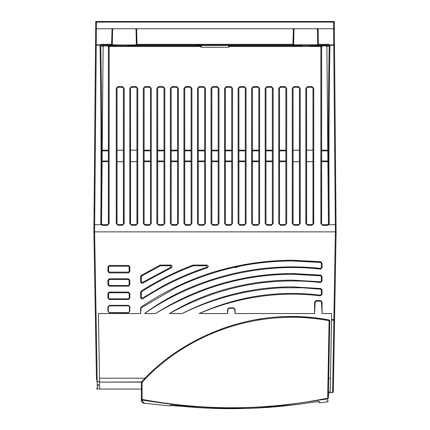 <?xml version="1.0" encoding="UTF-8"?>
<svg xmlns="http://www.w3.org/2000/svg" width="430" height="430" viewBox="0 0 430 430"><rect width="100%" height="100%" fill="white"/><g stroke="black" fill="none" stroke-linecap="round" stroke-linejoin="round"><path stroke-width="0.64" d="M334.282 28.756L95.718 28.756M96.47 379.851L93.891 231.867L95.718 21.5L334.282 21.5L336.11 231.867L336.05 224.713L335.325 224.713L335.389 231.867L336.11 231.867L333.32 391.773L332.589 392.676L329.187 392.676M101.571 223.525A1.097 1.097 -0 0 0 102.657 224.632L107.237 224.67A1.097 1.097 -0 0 0 108.344 223.573L108.419 46.999L108.419 223.562L109.145 223.552L107.247 225.449L102.652 225.411L101.195 224.713L100.77 223.498L101.571 223.525L103.114 46.633L100.781 45.763C101.781 101.437 102.017 160.686 101.491 223.509L101.754 224.261L101.195 224.713L94.675 224.713L96.245 45.177L95.519 44.844L96.245 44.854L96.384 28.756M141.362 391.956L141.362 382.275L144.98 378.207L99.513 378.207L98.384 313.54L140.626 313.54L140.621 308.176L141.25 306.977C186.926 276.205 237.301 260.623 292.379 260.225L320.769 261.736L320.694 262.44L321.339 263.165L322.065 263.176L322.059 267.686L320.452 269.126C260.257 262.042 194.263 278.694 144.593 313.54L155.45 313.54C197.418 287.138 243.057 273.802 292.379 273.534L320.764 275.125L322.054 276.565L322.048 281.053L320.431 282.494L320.517 281.757L292.379 280.161C273.104 280.166 254.087 282.381 235.323 286.805L235.312 286.81C211.882 292.185 189.958 301.097 169.544 313.54L182.126 313.54C217.123 295.792 253.872 286.896 292.379 286.848L320.764 288.525L322.038 289.965L321.323 289.954L321.344 294.421L320.495 295.179C278.253 290.056 237.811 296.179 199.16 313.54L227.588 313.54L227.97 309.31L229.034 308.283L233.608 308.283L234.673 309.31L235.059 313.54L314.588 313.54L315.174 302.053L316.039 301.204L320.608 301.204L321.473 302.053L322.059 313.54L331.616 313.54L330.487 378.207L328.719 378.207L328.375 398.18L327.649 398.18C265.804 410.526 203.954 410.924 142.088 399.384L141.959 400.077L141.362 399.368L141.362 391.956L141.362 400.104L141.362 399.368L142.088 399.384L142.088 382.286L141.362 382.275L141.362 381.98L99.583 382.119L141.362 382.119M322.048 281.053L321.323 281.043L320.517 281.757L292.379 280.15C273.104 280.156 254.082 282.376 235.323 286.805M144.077 160.96L144.114 223.509A1.005 1.005 -0 0 0 145.12 224.514L149.473 224.514A1.005 1.005 -0 0 0 150.478 223.509L150.478 88.349A1.005 1.005 -0 0 0 149.473 87.338L145.12 87.338A1.005 1.005 -0 0 0 144.114 88.349L144.077 160.96L150.516 160.96M157.617 160.96L157.654 223.509A1.005 1.005 -0 0 0 158.659 224.514L163.013 224.514A1.005 1.005 -0 0 0 164.018 223.509L164.018 88.349A1.005 1.005 -0 0 0 163.013 87.338L158.659 87.338A1.005 1.005 -0 0 0 157.654 88.349L157.617 160.96L164.056 160.96M171.156 160.96L171.194 223.509A1.005 1.005 -0 0 0 172.199 224.514L176.553 224.514A1.005 1.005 -0 0 0 177.558 223.509L177.558 88.349A1.005 1.005 -0 0 0 176.553 87.338L172.199 87.338A1.005 1.005 -0 0 0 171.194 88.349L171.156 160.96L177.595 160.96M184.701 160.96L184.733 223.509A1.005 1.005 -0 0 0 185.744 224.514L190.092 224.514A1.005 1.005 -0 0 0 191.103 223.509L191.103 88.349A1.005 1.005 -0 0 0 190.092 87.338L185.744 87.338A1.005 1.005 -0 0 0 184.733 88.349L184.701 160.96L191.135 160.96M198.241 160.96L198.278 223.509A1.005 1.005 -0 0 0 199.283 224.514L203.637 224.514A1.005 1.005 -0 0 0 204.642 223.509L204.642 88.349A1.005 1.005 -0 0 0 203.637 87.338L199.283 87.338A1.005 1.005 -0 0 0 198.278 88.349L198.241 160.96L204.68 160.96M211.78 160.96L211.818 223.509A1.005 1.005 -0 0 0 212.823 224.514L217.177 224.514A1.005 1.005 -0 0 0 218.182 223.509L218.182 88.349A1.005 1.005 -0 0 0 217.177 87.338L212.823 87.338A1.005 1.005 -0 0 0 211.818 88.349L211.78 160.96L218.22 160.96M225.32 160.96L225.358 223.509A1.005 1.005 -0 0 0 226.363 224.514L230.716 224.514A1.005 1.005 -0 0 0 231.722 223.509L231.722 88.349A1.005 1.005 -0 0 0 230.716 87.338L226.363 87.338A1.005 1.005 -0 0 0 225.358 88.349L225.32 160.96L231.759 160.96M238.865 160.96L238.897 223.509A1.005 1.005 -0 0 0 239.908 224.514L244.256 224.514A1.005 1.005 -0 0 0 245.267 223.509L245.267 88.349A1.005 1.005 -0 0 0 244.256 87.338L239.908 87.338A1.005 1.005 -0 0 0 238.897 88.349L238.865 160.96L245.299 160.96M252.405 160.96L252.442 223.509A1.005 1.005 -0 0 0 253.447 224.514L257.801 224.514A1.005 1.005 -0 0 0 258.806 223.509L258.806 88.349A1.005 1.005 -0 0 0 257.801 87.338L253.447 87.338A1.005 1.005 -0 0 0 252.442 88.349L252.405 160.96L258.839 160.96M265.944 160.96L265.982 223.509A1.005 1.005 -0 0 0 266.987 224.514L271.341 224.514A1.005 1.005 -0 0 0 272.346 223.509L272.346 88.349A1.005 1.005 -0 0 0 271.341 87.338L266.987 87.338A1.005 1.005 -0 0 0 265.982 88.349L265.944 160.96L272.383 160.96M279.484 160.96L279.521 223.509A1.005 1.005 -0 0 0 280.527 224.514L284.88 224.514A1.005 1.005 -0 0 0 285.885 223.509L285.885 88.349A1.005 1.005 -0 0 0 284.88 87.338L280.527 87.338A1.005 1.005 -0 0 0 279.521 88.349L279.484 160.96L285.923 160.96M326.886 46.633L326.16 45.919L322.753 45.919A1.097 1.097 -0 0 0 321.656 47.015L321.656 223.573A1.097 1.097 -0 0 0 322.763 224.67L327.343 224.632A1.097 1.097 -0 0 0 328.429 223.525L328.509 223.509C327.983 160.691 328.219 101.442 329.219 45.763L326.886 46.633L328.429 223.525M96.669 388.575L97.347 389.037L97.223 381.625L96.497 381.464L97.223 381.469L94.611 231.867L93.891 231.867L93.917 228.48M335.975 239.746L336.083 228.48M96.621 388.328L97.347 389.037L141.362 389.037L141.362 381.625M97.347 389.037L96.868 388.86M333.417 386.377L333.685 370.853M334.637 316.502L333.529 379.851M332.594 392.665L333.32 391.956L332.594 392.665M99.701 389.037L99.658 386.409M99.513 378.207L99.577 381.98M97.293 385.861L99.647 385.861L99.669 386.957M335.115 289.127L334.986 296.458M334.002 352.691L333.89 359.109M335.534 265.074L334.282 336.76M322.919 45.822L320.92 45.773L320.92 46.504L229.518 46.504L229.577 45.333L228.851 45.322L200.423 45.333L200.482 46.504L109.08 46.504L109.08 45.773L107.081 45.822M94.842 122.324L95.718 21.5L96.449 21.5L96.444 28.756M94.073 210.759A0.726 0.726 0 0 1 94.761 210.039A0.726 0.726 0 0 0 94.073 210.759L93.933 226.669M94.772 209.378L94.084 209.372L94.45 167.211M95.154 165.856L94.466 165.851L94.831 123.668A0.726 0.726 0 0 1 95.062 123.147A0.726 0.726 0 0 0 94.831 123.668M94.132 204.056L94.143 202.675L94.132 204.056M94.213 194.865L94.197 196.241A0.726 0.726 0 0 1 94.885 195.526A0.726 0.726 0 0 0 94.197 196.241M94.256 189.544L94.267 188.173L94.256 189.544L94.944 189.555M95.073 175.042L94.385 175.037L94.326 181.729A0.726 0.726 0 0 1 95.014 181.008M94.589 151.344L94.579 152.698A0.726 0.726 0 0 1 95.267 151.978A0.726 0.726 0 0 0 94.579 152.698M94.638 146.023L94.648 144.668L94.638 146.023L95.326 146.028M95.299 136.837L94.718 136.831L94.761 131.516L94.707 138.186M199.176 21.5L198.45 21.5M200.885 46.65L200.493 46.65L200.445 45.773L128.043 45.773L127.834 45.032L112.305 44.795M334.631 62.13L334.481 44.844L333.755 45.177L335.325 224.713L328.805 224.713L327.348 225.411L322.753 225.449L320.855 223.552L320.855 46.994L320.92 46.504L322.753 45.919M335.088 114.557L335.099 115.665M335.158 122.324L335.223 130.166M335.292 138.186L335.352 144.668M334.723 151.349L335.411 151.344L335.475 159.17M334.846 165.856L335.534 165.851L335.491 160.53L335.604 173.672A0.726 0.726 0 0 1 334.916 174.403A0.726 0.726 0 0 0 335.604 173.672M335.674 181.729L335.733 188.173M335.803 196.241L335.857 202.675M335.663 180.358L335.615 175.037L334.927 175.042L335.615 175.037M229.518 46.504L229.115 46.65M123.394 223.509L123.394 88.349A1.005 1.005 -0 0 0 122.389 87.338L118.035 87.338A1.005 1.005 -0 0 0 117.03 88.349L117.03 223.509A1.005 1.005 -0 0 0 118.035 224.514L122.389 224.514A1.005 1.005 -0 0 0 123.394 223.509L123.474 223.498A1.08 1.08 180 0 1 122.389 224.578L118.035 224.514M123.394 150.167L117.03 150.167M116.998 150.194L123.431 150.194M136.939 223.509L136.939 88.349A1.005 1.005 -0 0 0 135.928 87.338L131.58 87.338A1.005 1.005 -0 0 0 130.569 88.349L130.569 223.509A1.005 1.005 -0 0 0 131.58 224.514L135.928 224.514A1.005 1.005 -0 0 0 136.939 223.509L137.014 223.498A1.08 1.08 180 0 1 135.928 224.578L131.58 224.514M136.939 150.167L130.569 150.167M130.537 150.194L136.971 150.194M299.43 223.509L299.43 88.349A1.005 1.005 -0 0 0 298.42 87.338L294.072 87.338A1.005 1.005 -0 0 0 293.061 88.349L293.061 223.509A1.005 1.005 -0 0 0 294.072 224.514L298.42 224.514A1.005 1.005 -0 0 0 299.43 223.509L299.506 223.498A1.08 1.08 180 0 1 298.42 224.578L294.072 224.514M299.43 150.167L293.061 150.167M293.029 150.194L299.463 150.194M312.97 223.509L312.97 88.349A1.005 1.005 -0 0 0 311.965 87.338L307.611 87.338A1.005 1.005 -0 0 0 306.606 88.349L306.606 223.509A1.005 1.005 -0 0 0 307.611 224.514L311.965 224.514A1.005 1.005 -0 0 0 312.97 223.509L313.045 223.498A1.08 1.08 180 0 1 311.965 224.578L307.611 224.514M312.97 150.167L306.606 150.167M306.568 150.194L313.002 150.194M306.606 161.691L312.97 161.691M313.002 161.648L306.568 161.648M293.061 161.691L299.43 161.691M299.463 161.648L293.029 161.648M130.569 161.691L136.939 161.691M136.971 161.648L130.537 161.648M117.03 161.691L123.394 161.691M123.431 161.648L116.998 161.648M334.282 22.097L95.718 22.097M136.342 44.795L127.834 45.032M233.377 45.102L196.623 45.215L233.377 45.102M333.615 28.756L333.755 44.854L334.481 44.844M293.411 28.756L292.948 44.317L293.674 44.328L293.663 44.828L292.938 45.532L318.415 45.532L317.689 44.806L293.658 44.795M189.275 21.5L190.001 21.5M93.95 224.713L94.675 224.713L94.611 231.867L335.389 231.867L333.857 319.635L334.583 319.388L333.857 320.108L332.589 392.676M280.527 225.298L278.721 223.493L278.721 88.327L280.527 86.521L284.88 86.521L286.686 88.327L286.686 223.493L284.88 225.298L280.527 225.298L280.527 224.514M266.987 225.298L265.181 223.493L265.181 88.327L266.987 86.521L271.341 86.521L273.147 88.327L273.147 223.493L271.341 225.298L266.987 225.298L266.987 224.514M253.447 225.298L251.641 223.493L251.641 88.327L253.447 86.521L257.801 86.521L259.607 88.327L259.607 223.493L257.801 225.298L253.447 225.298L253.447 224.514M239.908 225.298L238.096 223.493L238.096 88.327L239.908 86.521L244.256 86.521L246.062 88.327L246.062 223.493L244.256 225.298L239.908 225.298L239.908 224.514M226.363 225.298L224.557 223.493L224.557 88.327L226.363 86.521L230.716 86.521L232.523 88.327L232.523 223.493L230.716 225.298L226.363 225.298L226.363 224.514M212.823 225.298L211.017 223.493L211.017 88.327L212.823 86.521L217.177 86.521L218.983 88.327L218.983 223.493L217.177 225.298L212.823 225.298L212.823 224.514M199.283 225.298L197.477 223.493L197.477 88.327L199.283 86.521L203.637 86.521L205.443 88.327L205.443 223.493L203.637 225.298L199.283 225.298L199.283 224.514M185.744 225.298L183.938 223.493L183.938 88.327L185.744 86.521L190.092 86.521L191.904 88.327L191.904 223.493L190.092 225.298L185.744 225.298L185.744 224.514M172.199 225.298L170.393 223.493L170.393 88.327L172.199 86.521L176.553 86.521L178.359 88.327L178.359 223.493L176.553 225.298L172.199 225.298L172.199 224.514M158.659 225.298L156.853 223.493L156.853 88.327L158.659 86.521L163.013 86.521L164.819 88.327L164.819 223.493L163.013 225.298L158.659 225.298L158.659 224.514M145.12 225.298L143.314 223.493L143.314 88.327L145.12 86.521L149.473 86.521L151.279 88.327L151.279 223.493L149.473 225.298L145.12 225.298L145.12 224.514M131.58 225.298L129.774 223.493L129.774 88.327L131.58 86.521L135.928 86.521L137.74 88.327L137.74 223.493L135.928 225.298L131.58 225.298L131.58 224.578A1.08 1.08 180 0 1 130.494 223.498L130.569 88.349M118.035 225.298L116.229 223.493L116.229 88.327L118.035 86.521L122.389 86.521L124.195 88.327L124.195 223.493L122.389 225.298L118.035 225.298L118.035 224.578A1.08 1.08 180 0 1 116.955 223.498L117.03 88.349M294.072 225.298L292.26 223.493L292.26 88.327L294.072 86.521L298.42 86.521L300.226 88.327L300.226 223.493L298.42 225.298L294.072 225.298L294.072 224.578A1.08 1.08 180 0 1 292.986 223.498L293.061 88.349M307.611 225.298L305.805 223.493L305.805 88.327L307.611 86.521L311.965 86.521L313.771 88.327L313.771 223.493L311.965 225.298L307.611 225.298L307.611 224.578A1.08 1.08 180 0 1 306.525 223.498L306.606 88.349M108.344 47.015A1.097 1.097 -0 0 0 107.247 45.919L103.84 45.919L103.114 46.633M100.061 46.085L100.357 45.177L101.485 45.037L101.485 44.317L100.357 44.854L100.921 45.306L100.781 45.763A0.726 0.322 179 0 1 100.061 46.085C101.055 101.905 101.292 161.046 100.77 223.498M112.058 28.756L111.601 44.317L112.327 44.333L111.601 45.037L101.485 45.037L103.727 45.784L103.001 46.504M102.211 150.167L108.344 150.167M144.114 150.167L150.478 150.167M157.654 150.167L164.018 150.167M171.194 150.167L177.558 150.167M184.733 150.167L191.103 150.167M198.278 150.167L204.642 150.167M211.818 150.167L218.182 150.167M225.358 150.167L231.722 150.167M238.897 150.167L245.267 150.167M252.442 150.167L258.806 150.167M265.982 150.167L272.346 150.167M279.521 150.167L285.885 150.167M323.199 45.784L326.273 45.784L326.999 46.504M329.939 46.085L329.643 44.854L333.755 44.854L333.755 45.177L329.079 45.306L329.643 44.854L328.515 44.317L328.515 45.037L329.219 45.763A0.726 0.322 -179 0 0 329.939 46.085C328.945 101.905 328.708 161.046 329.229 223.498L328.805 224.713L328.246 224.261A1.172 1.172 180 0 1 327.343 224.691L322.763 224.734A1.172 1.172 180 0 1 321.581 223.562L321.656 47.015M321.656 150.167L327.789 150.167M327.891 161.691L321.656 161.691M285.885 161.691L279.521 161.691M272.346 161.691L265.982 161.691M258.806 161.691L252.442 161.691M245.267 161.691L238.897 161.691M231.722 161.691L225.358 161.691M218.182 161.691L211.818 161.691M204.642 161.691L198.278 161.691M191.103 161.691L184.733 161.691M177.558 161.691L171.194 161.691M164.018 161.691L157.654 161.691M150.478 161.691L144.114 161.691M108.344 161.691L102.109 161.691M120.814 45.032L120.604 45.773L137.062 45.532L136.337 44.828L136.326 44.328L137.046 44.317L136.589 28.756M111.961 45.424L120.604 45.773L109.08 45.773M137.062 45.532L136.326 44.333M229.555 45.773L301.957 45.773L302.166 45.032M293.674 44.333L292.938 45.532M320.92 45.773L309.396 45.773L309.186 45.032M326.16 45.919L328.515 45.037L318.399 45.037L317.673 44.333L318.399 44.317L318.205 45.499M109.145 46.994L109.08 46.504L107.247 45.811A1.172 1.172 180 0 1 108.419 46.999L109.145 46.994L109.145 223.552M103.84 45.919L106.801 45.784M293.937 29.466L293.674 44.328L293.937 29.466L294.663 28.756L293.937 29.466L293.212 29.46M317.415 29.466L317.673 44.328L317.415 29.466L316.69 28.756L317.415 29.466L318.141 29.46L317.942 28.756M112.585 29.466L112.327 44.328L112.585 29.466L113.31 28.756L112.585 29.466L111.859 29.46M136.063 29.466L136.326 44.328L136.063 29.466L135.337 28.756L136.063 29.466L136.788 29.46M112.327 44.333L112.311 44.828A0.726 0.726 0 0 1 111.692 45.526L111.601 44.317L101.485 44.317M112.311 44.828L111.692 45.526M318.318 45.526L317.673 44.333M229.561 45.682L229.131 45.682M200.869 45.682L200.439 45.682M201.347 47.252L201.369 47.252A0.484 0.484 0 0 1 200.885 46.779A0.484 0.478 -1 0 0 201.369 47.246L201.337 45.44L201.009 45.311M200.885 46.779L200.864 45.322M201.02 45.322A0.484 0.478 -1 0 0 201.337 45.44L228.991 45.311M229.136 45.322L229.115 46.779A0.484 0.484 0 0 1 228.631 47.252L228.62 47.252A0.484 0.478 1 0 0 229.115 46.779M201.369 47.252L228.631 47.252L201.369 47.246M228.647 45.897L228.631 47.246M229.572 45.44L229.136 45.44M200.864 45.44L200.428 45.44M328.719 391.956L328.375 398.18L327.789 398.873L276.092 406.441L227.647 408.446L182.847 405.99L141.959 400.077L141.964 400.814L144.507 403.254L169.984 405.947L170.092 405.528L183.169 406.404C224.234 410.317 265.611 409.199 307.3 403.05C314.556 401.964 318.576 401.523 319.361 401.727L319.64 402.835L319.006 401.658L319.248 402.566M328.321 401.131L327.687 401.835L327.649 398.18L329.133 320.011A0.726 0.726 0 0 1 329.724 320.737L329.133 320.011A0.726 0.726 0 0 1 329.724 320.726L328.719 378.207M333.868 319.635L333.857 320.108L333.868 319.635L331.508 319.635M299.248 316.722L291.733 316.582C304.306 316.587 316.77 317.732 329.133 320.011M322.054 276.565L321.328 276.554L321.323 281.043L321.328 276.554L320.667 275.845C283.16 271.755 246.53 275.716 210.764 287.735C237.231 278.774 264.434 274.281 292.379 274.249L320.683 275.829L320.764 275.125M320.452 269.126L320.533 268.39L292.379 266.874C257.721 266.939 224.369 273.571 192.323 286.778L192.183 286.832C175.134 293.744 159.272 302.645 144.593 313.54M322.059 267.686L321.334 267.675L320.506 268.363C276.237 263.762 233.506 269.9 192.323 286.778M320.769 261.736L322.065 263.176M292.379 260.935L320.656 262.472C292.637 259.521 264.837 260.935 237.258 266.718L234.318 267.358C214.07 271.873 194.607 278.645 175.929 287.675C212.726 269.97 251.539 261.053 292.379 260.935L292.379 260.225M207.249 267.89L207.024 267.191C191.205 272.367 175.983 278.919 161.352 286.853L142.497 298.178L141.271 297.506L141.314 292.25L141.658 291.621L148.022 287.692C162.395 279.059 177.423 271.771 193.102 265.821L193.355 265.063L206.814 265.063C208.588 265.751 208.733 266.691 207.249 267.89C184.438 275.361 162.975 285.638 142.851 298.726C141.631 299.205 140.884 298.796 140.61 297.517L141.271 297.506M206.814 265.063L206.857 267.218C191.097 272.389 175.929 278.936 161.352 286.853M140.61 297.517L140.605 292.255L141.276 291.035C157.573 280.639 174.768 272.013 192.844 265.159L193.108 265.853C177.429 271.787 162.4 279.07 148.022 287.692M140.594 281.838L140.594 276.64L141.298 275.399L141.669 276.006L160.428 265.778L160.428 265.063L170.694 265.063C172.365 265.665 172.564 266.584 171.291 267.831L142.803 283.074C141.594 283.515 140.857 283.101 140.594 281.838L141.32 281.827L141.314 276.63L141.669 276.006L141.33 276.64L141.32 281.827L142.803 283.074M140.594 276.64L141.33 276.64M171.291 267.831L170.989 267.159L142.421 282.445L170.866 267.186L170.559 265.804L160.428 265.778L170.694 265.778L170.866 267.186M170.694 265.063L170.559 265.804M141.298 275.399L159.777 265.219L160.111 265.885L141.685 276.017M159.777 265.219L160.428 265.063M160.438 265.804L160.111 265.885M141.33 281.817L142.432 282.435M108.65 280.172L108.645 284.767L109.333 285.45L128.436 285.45L129.118 284.767L129.113 280.172L128.436 279.489L109.333 279.489L108.65 280.172A0.688 0.688 0 0 1 109.333 279.484L128.436 279.484A0.688 0.688 0 0 1 129.124 280.172L129.124 284.767A0.688 0.688 0 0 1 128.436 285.456L128.436 286.192L109.333 286.192L109.333 285.456A0.688 0.688 0 0 1 108.645 284.767L108.65 280.172L107.919 280.183L109.333 278.769L128.436 278.769L128.436 279.489M108.672 266.869L108.666 271.464L109.333 272.131L128.436 272.131L129.102 271.464L129.097 266.869L128.436 266.208L109.333 266.208L108.645 266.874A0.688 0.688 0 0 1 109.333 266.186L128.436 266.186A0.688 0.688 0 0 1 129.124 266.874L129.124 271.47A0.688 0.688 0 0 1 128.436 272.158L128.436 272.894L109.333 272.894L109.333 272.158A0.688 0.688 0 0 1 108.645 271.47L108.645 266.874L107.919 266.89L109.333 265.477L128.436 265.477L128.436 266.208M321.323 281.043L320.506 281.752M129.849 298.076L128.436 299.49L109.333 299.49L107.919 298.076L107.919 293.48L109.333 292.067L128.436 292.067L129.849 293.48L129.849 298.076L129.199 298.071L128.436 298.845L109.333 298.845L108.57 298.071L108.618 293.475L109.333 292.76L128.436 292.76L129.15 293.475L129.199 298.071M129.849 311.374L128.436 312.787L109.333 312.787L107.919 311.374L107.919 306.778L109.333 305.364L128.436 305.364L129.849 306.778L129.849 311.374L128.436 312.599L109.333 312.599L108.199 311.374L108.392 306.778L109.333 305.864L128.436 305.864L129.376 306.778L129.57 311.374M320.431 282.494C267.331 276.743 217.037 287.089 169.544 313.54M322.038 289.965L322.038 294.432L320.409 295.867C279.167 290.911 238.747 296.802 199.16 313.54M141.276 291.035L141.658 291.621M140.605 292.255L141.314 292.25M142.851 298.726L142.497 298.178M140.621 308.176L175.929 287.675M140.626 313.54L141.051 308.17M155.45 313.54C173.032 303.075 191.468 294.475 210.764 287.735M320.409 295.867L320.495 295.179M322.038 294.432L321.344 294.421M320.764 288.525L320.678 289.229L321.323 289.954M182.126 313.54C213.85 298.114 247.298 289.519 282.472 287.761L302.285 287.761L320.678 289.229M282.472 287.761L302.285 287.761M237.258 266.718L237.258 267.358L237.258 266.718M206.626 265.804L193.355 265.778L206.814 265.778L206.857 267.218M234.318 267.358L237.258 267.358M321.307 267.643L321.307 263.192L321.334 267.675L320.506 268.363M321.307 263.192L320.656 262.472M321.312 276.565L320.667 275.845M99.572 381.469L97.223 381.625L99.572 381.625L99.626 384.576L97.271 384.576M328.477 392.096L330.245 391.956L330.487 378.207M220.955 329.149L225.32 327.606C259.263 316.039 293.862 313.486 329.111 319.947M185.9 345.924L180.03 349.579M144.98 378.207L145.319 377.863C182.186 339.469 238.8 315.889 291.733 316.582M261.924 318.754L256.253 319.667M227.83 326.768L225.32 327.606M141.561 381.781L142.088 382.286L142.308 382.055C188.791 331.654 261.719 307.729 328.998 320.737L329.724 320.737A0.726 0.726 0 0 1 329.724 320.737M328.466 392.665L329.122 392.665M333.556 28.756L333.556 21.5M322.763 224.67L322.769 225.449M108.344 223.573L108.419 223.562A1.172 1.172 180 0 1 107.237 224.734L102.657 224.632M102.077 160.96L108.381 160.96M321.618 160.96L327.923 160.96M123.394 88.349L123.474 223.498L124.195 223.493M118.035 87.338L122.389 87.338M117.03 223.509L116.229 223.493M136.939 88.349L137.014 223.498L137.74 223.493M131.58 87.338L135.928 87.338M130.569 223.509L129.774 223.493M150.478 88.349L150.478 223.509M145.12 87.338L149.473 87.338M144.114 223.509L144.114 88.349M164.018 88.349L164.018 223.509M158.659 87.338L163.013 87.338M157.654 223.509L157.654 88.349M177.558 88.349L177.558 223.509M172.199 87.338L176.553 87.338M171.194 223.509L171.194 88.349M191.103 88.349L191.103 223.509M185.744 87.338L190.092 87.338M184.733 223.509L184.733 88.349M204.642 88.349L204.642 223.509M199.283 87.338L203.637 87.338M198.278 223.509L198.278 88.349M218.182 88.349L218.182 223.509M212.823 87.338L217.177 87.338M211.818 223.509L211.818 88.349M231.722 88.349L231.722 223.509M226.363 87.338L230.716 87.338M225.358 223.509L225.358 88.349M245.267 88.349L245.267 223.509M239.908 87.338L244.256 87.338M238.897 223.509L238.897 88.349M258.806 88.349L258.806 223.509M253.447 87.338L257.801 87.338M252.442 223.509L252.442 88.349M272.346 88.349L272.346 223.509M266.987 87.338L271.341 87.338M265.982 223.509L265.982 88.349M285.885 88.349L285.885 223.509M280.527 87.338L284.88 87.338M279.521 223.509L279.521 88.349M299.43 88.349L299.506 223.498L300.226 223.493M294.072 87.338L298.42 87.338M293.061 223.509L292.26 223.493M312.97 88.349L313.045 223.498L313.771 223.493M307.611 87.338L311.965 87.338M306.606 223.509L305.805 223.493M321.656 223.573L320.855 223.552M327.343 224.632L327.348 225.411M311.965 224.514L311.965 225.298M298.42 224.514L298.42 225.298M284.88 224.514L280.527 224.578A1.08 1.08 180 0 1 279.446 223.498L278.721 223.493M271.341 224.514L266.987 224.578A1.08 1.08 180 0 1 265.907 223.498L265.181 223.493M257.801 224.514L253.447 224.578A1.08 1.08 180 0 1 252.362 223.498L251.641 223.493M244.256 224.514L239.908 224.578A1.08 1.08 180 0 1 238.822 223.498L238.096 223.493M230.716 224.514L226.363 224.578A1.08 1.08 180 0 1 225.282 223.498L224.557 223.493M217.177 224.514L212.823 224.578A1.08 1.08 180 0 1 211.743 223.498L211.017 223.493M203.637 224.514L199.283 224.578A1.08 1.08 180 0 1 198.203 223.498L197.477 223.493M190.092 224.514L185.744 224.578A1.08 1.08 180 0 1 184.658 223.498L183.938 223.493M176.553 224.514L172.199 224.578A1.08 1.08 180 0 1 171.119 223.498L170.393 223.493M163.013 224.514L158.659 224.578A1.08 1.08 180 0 1 157.579 223.498L156.853 223.493M149.473 224.514L145.12 224.578A1.08 1.08 180 0 1 144.039 223.498L143.314 223.493M135.928 224.514L135.928 225.298M122.389 224.514L122.389 225.298M107.237 224.67L107.231 225.449M94.337 180.358L95.025 180.363M94.509 160.53L95.197 160.535M137.046 45.037L292.948 45.037L292.948 44.317L137.046 44.317L137.046 45.037M335.228 209.378L335.916 209.372M335.744 189.544L335.056 189.555L335.744 189.544M335.491 160.53L334.803 160.535L335.491 160.53M335.239 131.516L334.793 131.516M108.381 150.882L102.168 150.882M102.652 225.411L102.657 224.691A1.172 1.172 180 0 1 101.754 224.261M122.389 86.521L122.389 87.252A1.08 1.08 180 0 1 123.474 88.333L124.195 88.327M116.229 88.327L116.955 88.333A1.08 1.08 180 0 1 118.035 87.252L118.035 86.521M135.928 86.521L135.928 87.252A1.08 1.08 180 0 1 137.014 88.333L137.74 88.327M129.774 88.327L130.494 88.333A1.08 1.08 180 0 1 131.58 87.252L131.58 86.521M149.473 86.521L149.473 87.252A1.08 1.08 180 0 1 150.554 88.333L151.279 88.327M150.516 150.882L144.077 150.882M151.279 223.493L150.554 223.498A1.08 1.08 180 0 1 149.473 224.578L149.473 225.298M143.314 88.327L144.039 88.333A1.08 1.08 180 0 1 145.12 87.252L145.12 86.521M163.013 86.521L163.013 87.252A1.08 1.08 180 0 1 164.093 88.333L164.819 88.327M164.056 150.882L157.617 150.882M164.819 223.493L164.093 223.498A1.08 1.08 180 0 1 163.013 224.578L163.013 225.298M156.853 88.327L157.579 88.333A1.08 1.08 180 0 1 158.659 87.252L158.659 86.521M176.553 86.521L176.553 87.252A1.08 1.08 180 0 1 177.633 88.333L178.359 88.327M177.595 150.882L171.156 150.882M178.359 223.493L177.633 223.498A1.08 1.08 180 0 1 176.553 224.578L176.553 225.298M170.393 88.327L171.119 88.333A1.08 1.08 180 0 1 172.199 87.252L172.199 86.521M190.092 86.521L190.092 87.252A1.08 1.08 180 0 1 191.178 88.333L191.904 88.327M191.135 150.882L184.701 150.882M191.904 223.493L191.178 223.498A1.08 1.08 180 0 1 190.092 224.578L190.092 225.298M183.938 88.327L184.658 88.333A1.08 1.08 180 0 1 185.744 87.252L185.744 86.521M203.637 86.521L203.637 87.252A1.08 1.08 180 0 1 204.718 88.333L205.443 88.327M204.68 150.882L198.241 150.882M205.443 223.493L204.718 223.498A1.08 1.08 180 0 1 203.637 224.578L203.637 225.298M197.477 88.327L198.203 88.333A1.08 1.08 180 0 1 199.283 87.252L199.283 86.521M217.177 86.521L217.177 87.252A1.08 1.08 180 0 1 218.257 88.333L218.983 88.327M218.22 150.882L211.78 150.882M218.983 223.493L218.257 223.498A1.08 1.08 180 0 1 217.177 224.578L217.177 225.298M211.017 88.327L211.743 88.333A1.08 1.08 180 0 1 212.823 87.252L212.823 86.521M230.716 86.521L230.716 87.252A1.08 1.08 180 0 1 231.797 88.333L232.523 88.327M231.759 150.882L225.32 150.882M232.523 223.493L231.797 223.498A1.08 1.08 180 0 1 230.716 224.578L230.716 225.298M224.557 88.327L225.282 88.333A1.08 1.08 180 0 1 226.363 87.252L226.363 86.521M244.256 86.521L244.256 87.252A1.08 1.08 180 0 1 245.342 88.333L246.062 88.327M245.299 150.882L238.865 150.882M246.062 223.493L245.342 223.498A1.08 1.08 180 0 1 244.256 224.578L244.256 225.298M238.096 88.327L238.822 88.333A1.08 1.08 180 0 1 239.908 87.252L239.908 86.521M257.801 86.521L257.801 87.252A1.08 1.08 180 0 1 258.881 88.333L259.607 88.327M258.839 150.882L252.405 150.882M259.607 223.493L258.881 223.498A1.08 1.08 180 0 1 257.801 224.578L257.801 225.298M251.641 88.327L252.362 88.333A1.08 1.08 180 0 1 253.447 87.252L253.447 86.521M271.341 86.521L271.341 87.252A1.08 1.08 180 0 1 272.421 88.333L273.147 88.327M272.383 150.882L265.944 150.882M273.147 223.493L272.421 223.498A1.08 1.08 180 0 1 271.341 224.578L271.341 225.298M265.181 88.327L265.907 88.333A1.08 1.08 180 0 1 266.987 87.252L266.987 86.521M284.88 86.521L284.88 87.252A1.08 1.08 180 0 1 285.961 88.333L286.686 88.327M285.923 150.882L279.484 150.882M286.686 223.493L285.961 223.498A1.08 1.08 180 0 1 284.88 224.578L284.88 225.298M278.721 88.327L279.446 88.333A1.08 1.08 180 0 1 280.527 87.252L280.527 86.521M298.42 86.521L298.42 87.252A1.08 1.08 180 0 1 299.506 88.333L300.226 88.327M292.26 88.327L292.986 88.333A1.08 1.08 180 0 1 294.072 87.252L294.072 86.521M311.965 86.521L311.965 87.252A1.08 1.08 180 0 1 313.045 88.333L313.771 88.327M305.805 88.327L306.525 88.333A1.08 1.08 180 0 1 307.611 87.252L307.611 86.521M327.832 150.882L321.618 150.882M328.246 224.261L328.509 223.509L329.229 223.498M320.855 46.994L321.581 46.999A1.172 1.172 180 0 1 322.753 45.827M328.515 44.317L318.399 44.317L318.141 29.46M100.357 44.854L96.245 44.854L96.245 45.177L100.357 45.177L100.357 44.854M201.337 45.44L228.663 45.44A0.484 0.478 -179 0 0 228.98 45.322M170.479 405.264L183.169 406.404C224.691 410.311 266.068 409.193 307.3 403.05L318.952 401.464M319.361 401.727A0.36 0.36 165 0 1 319.082 401.658M144.507 403.254C142.669 403.179 141.62 402.125 141.362 400.104A0.726 0.726 -0 0 0 141.964 400.814M292.379 273.534L292.379 274.249M192.844 265.159L193.355 265.063M128.436 278.769L129.849 280.183L129.113 280.172M109.333 278.769L109.333 279.489M109.333 286.192L107.919 284.778L107.919 280.183M107.919 284.778L108.645 284.767M128.436 285.45L109.333 285.45M129.849 280.183L129.849 284.778L129.118 284.767M129.849 284.778L128.436 286.192M128.436 265.477L129.849 266.89L129.097 266.869M109.333 265.477L109.333 266.186M109.333 272.894L107.919 271.481L107.919 266.89M107.919 271.481L108.645 271.47M128.436 272.131L109.333 272.131M129.849 266.89L129.849 271.481L129.102 271.464M129.849 271.481L128.436 272.894M227.588 313.54L227.588 309.31L229.034 307.858L233.608 307.858L235.059 309.31L235.059 313.54M314.588 313.54L314.588 302.059L316.039 300.608L320.608 300.608L322.059 302.059L322.059 313.54M128.436 298.845L128.436 299.49M129.849 293.48L129.15 293.475M128.436 292.067L128.436 292.76M109.333 292.067L109.333 292.76M107.919 293.48L108.618 293.475M107.919 298.076L108.57 298.071M109.333 299.49L109.333 298.845M129.849 306.778L129.376 306.778M128.436 305.364L128.436 305.864M109.333 305.364L109.333 305.864M107.919 306.778L108.392 306.778M107.919 311.374L108.199 311.374M235.059 309.31L234.673 309.31M233.608 307.858L233.608 308.283M229.034 307.858L229.034 308.283M227.588 309.31L227.97 309.31M322.059 302.059L321.473 302.053M320.608 300.608L320.608 301.204M316.039 300.608L316.039 301.204M314.588 302.059L315.174 302.053M141.25 306.977L141.508 307.353M292.379 286.848L292.379 287.557M333.857 320.108L331.503 320.108L333.857 320.108L334.583 319.388M141.782 381.544L142.308 382.055M169.984 405.947L170.366 405.683M327.687 401.835L319.64 402.835M99.583 382.125L141.362 382.125"/></g></svg>
